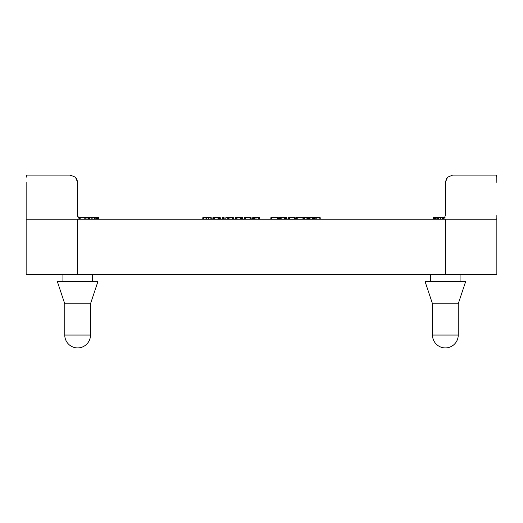 <?xml version="1.0" encoding="UTF-8"?>
<svg xmlns="http://www.w3.org/2000/svg" width="523" height="523" viewBox="0 0 523 523"><rect width="100%" height="100%" fill="white"/><g stroke="black" fill="none" stroke-linecap="round" stroke-linejoin="round"><path stroke-width="0.78" d="M460.077 274.372L460.077 281.727M430.658 281.727L430.658 274.372M92.342 274.372L92.342 281.727M62.923 281.727L62.923 274.372M465.594 281.727L458.24 303.791L458.24 335.047L458.24 303.791L432.495 303.791L425.14 281.727L465.594 281.727M97.86 281.727L90.505 303.791L90.505 335.047A12.872 12.872 0 0 1 77.633 347.919A12.872 12.872 0 0 1 64.76 335.047L64.76 303.791L57.406 281.727L97.86 281.727M64.76 303.791L90.505 303.791M26.15 182.435L26.15 274.372L496.85 274.372L496.85 219.209L26.15 219.209M70.402 175.82L70.278 175.081L75.482 177.238L70.278 175.081L75.482 177.238L77.633 182.435L76.848 179.134L75.482 177.238L76.848 179.134M496.85 216.247L496.85 219.209L445.093 219.209M496.719 219.209L496.837 218.137M441.687 219.209L444.289 218.137L445.367 215.535L445.367 182.435L447.518 177.238L452.722 175.081L447.518 177.238L452.722 175.081L496.32 175.081L496.804 177.238L496.85 182.435L496.804 177.238M26.196 177.238L26.68 175.081L70.278 175.081M452.722 175.081L489.626 175.081M77.633 215.535A3.674 3.674 0 0 0 77.914 216.94L77.914 216.94A3.674 3.674 0 0 1 77.633 215.535L77.633 182.435L77.633 215.535L78.712 218.137L81.313 219.209M77.914 216.94A3.674 3.674 0 0 0 78.712 218.137A3.674 3.674 0 0 1 77.914 216.94M496.85 215.535L496.85 219.209M445.518 180.951L445.367 215.535L445.367 182.435L447.518 177.238L446.152 179.134M214.528 219.209L214.528 217.738L212.874 217.738L212.874 219.209M220.314 219.209L220.314 217.738L214.528 217.738M220.216 219.209L220.216 217.738M217.993 219.209L217.993 217.738M233.408 219.209L233.408 217.738L225.805 217.738L225.805 219.209M227.198 219.209L227.198 217.738M244.503 217.738L244.287 219.209M251.138 219.209L251.138 217.738L244.431 217.738L244.431 219.209M278.393 219.209L278.393 217.738L270.836 217.738L270.836 219.209M288.611 217.738L288.395 219.209M295.247 219.209L295.247 217.738L288.539 217.738L288.539 219.209M312.577 219.209L312.577 217.738L304.334 217.738L304.334 219.209M306.929 219.209L306.929 217.738M304.608 219.209L304.608 217.738M320.226 219.209L320.226 217.738L313.447 217.738L313.447 219.209M303.87 219.209L303.87 217.738L296.319 217.738L296.319 219.209M281.158 219.209L281.158 217.738L279.498 217.738L279.498 219.209M286.937 219.209L286.937 217.738L281.158 217.738M286.846 219.209L286.846 217.738M284.617 219.209L284.617 217.738M259.421 219.209L259.421 217.738L252.642 217.738L252.642 219.209M237.043 219.209L237.043 217.738L235.389 217.738L235.389 219.209M242.829 219.209L242.829 217.738L237.043 217.738M242.731 219.209L242.731 217.738M240.508 219.209L240.508 217.738M224.151 219.209L224.151 217.738L222.353 217.738L222.353 219.209L222.353 217.738M211.266 219.209L211.266 217.738L211.266 219.209L211.266 217.738L203.055 217.738L203.055 219.209M203.362 217.738L202.78 217.738L202.78 219.209M95.121 219.209L95.121 217.738L77.973 217.738M84.366 219.209L84.04 217.738M98.631 219.209L98.631 217.738L96.356 217.738L96.356 219.209L96.356 217.738M96.748 217.738L94.683 217.738M87.995 217.738L87.982 219.209L87.995 217.738M445.106 217.738L443.837 217.738M435.541 219.209L435.816 217.738L435.822 219.209L435.816 217.738L433.351 217.738L433.345 219.209L433.351 217.738M443.785 218.555L443.785 217.738L444.158 217.738L444.158 218.254L444.158 217.738L436.966 217.738L436.96 219.209L436.966 217.738M437.437 217.738L435.299 217.738M90.505 335.047L64.76 335.047M458.24 335.047L432.495 335.047A12.872 12.872 0 0 0 445.367 347.919A12.872 12.872 0 0 0 458.24 335.047M214.306 219.209L214.306 217.738M213.711 219.209L213.711 217.738M213.096 219.209L213.096 217.738M219.837 219.209L219.837 217.738M219.261 219.209L219.261 217.738M218.843 219.209L218.843 217.738M218.542 219.209L218.542 217.738M218.274 219.209L218.274 217.738M228.388 219.209L228.388 217.738M229.957 219.209L229.957 217.738M233.147 219.209L233.147 217.738M232.304 219.209L232.304 217.738M251.02 219.209L251.02 217.738M250.661 219.209L250.661 217.738M250.033 219.209L250.033 217.738M245.28 219.209L245.28 217.738M244.64 219.209L244.64 217.738M278.158 219.209L278.158 217.738M277.478 219.209L277.478 217.738M271.757 219.209L271.757 217.738M271.064 219.209L271.064 217.738M295.135 219.209L295.135 217.738M294.769 219.209L294.769 217.738M294.142 219.209L294.142 217.738M289.389 219.209L289.389 217.738M288.748 219.209L288.748 217.738M312.519 219.209L312.519 217.738M312.323 219.209L312.323 217.738M310.047 219.209L310.047 217.738M309.812 219.209L309.812 217.738M309.518 219.209L309.518 217.738M309.113 219.209L309.113 217.738M308.492 219.209L308.492 217.738M307.864 219.209L307.864 217.738M307.459 219.209L307.459 217.738M307.197 219.209L307.197 217.738M319.952 219.209L319.952 217.738M319.089 219.209L319.089 217.738M316.775 219.209L316.775 217.738M315.199 219.209L315.199 217.738M314.258 219.209L314.258 217.738M313.656 219.209L313.656 217.738M303.641 219.209L303.641 217.738M302.961 219.209L302.961 217.738M297.241 219.209L297.241 217.738M296.541 219.209L296.541 217.738M280.936 219.209L280.936 217.738M280.335 219.209L280.335 217.738M279.727 219.209L279.727 217.738M286.46 219.209L286.46 217.738M285.885 219.209L285.885 217.738M285.473 219.209L285.473 217.738M285.166 219.209L285.166 217.738M284.898 219.209L284.898 217.738M259.147 219.209L259.147 217.738M258.284 219.209L258.284 217.738M255.969 219.209L255.969 217.738M254.394 219.209L254.394 217.738M253.452 219.209L253.452 217.738M252.851 219.209L252.851 217.738M236.821 219.209L236.821 217.738M236.226 219.209L236.226 217.738M235.612 219.209L235.612 217.738M242.352 219.209L242.352 217.738M241.776 219.209L241.776 217.738M241.358 219.209L241.358 217.738M241.057 219.209L241.057 217.738M240.789 219.209L240.789 217.738M223.903 219.209L223.903 217.738M223.262 219.209L223.262 217.738M222.602 219.209L222.602 217.738M210.959 219.209L210.959 217.738M210.043 219.209L210.043 217.738M208.585 219.209L208.585 217.738M206.631 219.209L206.631 217.738M205.042 219.209L205.042 217.738M203.924 219.209L203.924 217.738M203.27 219.209L203.27 217.738M202.944 219.209L202.944 217.738M86.053 219.209L86.053 217.738M85.144 219.209L85.144 217.738M97.964 219.209L97.964 217.738M97.298 219.209L97.298 217.738M96.611 219.209L96.611 217.738M96.108 219.209L96.108 217.738M94.349 219.209L94.349 217.738M92.904 219.209L92.904 217.738M91.179 219.209L91.179 217.738M89.407 219.209L89.407 217.738M88.374 219.209L88.374 217.738M79.764 218.869L79.764 217.738M78.836 218.254L78.836 217.738M433.613 219.209L433.613 217.738M442.635 219.085L442.635 217.738M440.641 219.209L440.641 217.738M438.64 219.209L438.64 217.738M437.241 219.209L437.241 217.738M436.09 219.209L436.09 217.738M434.888 219.209L434.888 217.738M434.214 219.209L434.214 217.738M77.633 219.209L77.633 274.372M445.367 219.209L445.367 274.372M98.716 217.738L98.716 219.209M95.153 217.738L95.153 219.209M432.495 303.791L432.495 335.047"/></g></svg>
